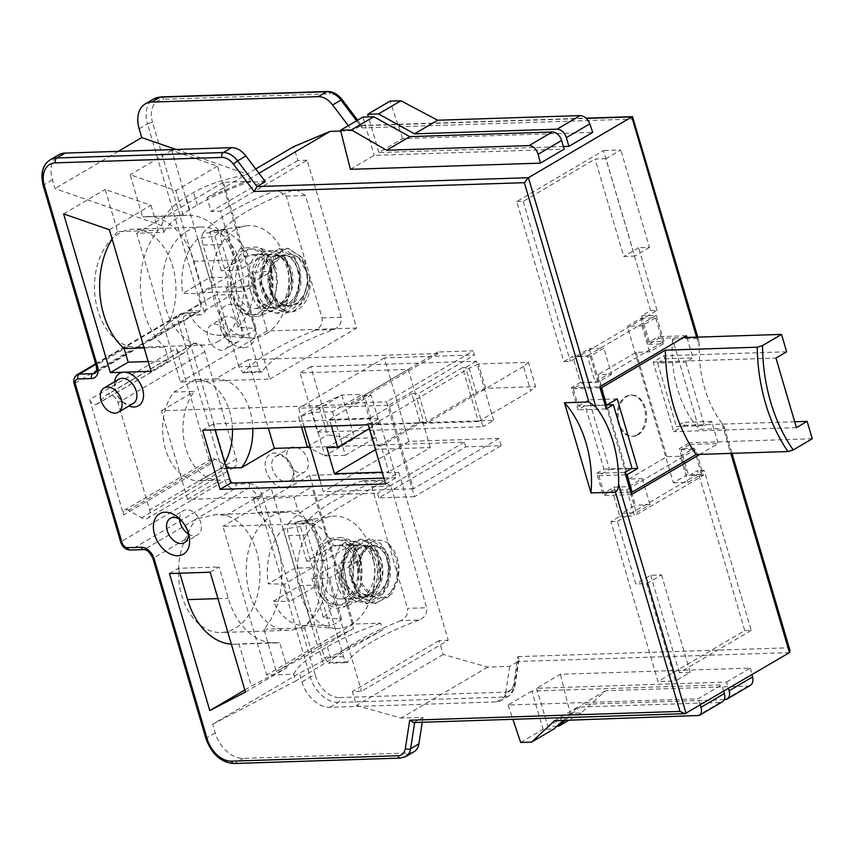 <?xml version="1.0" encoding="UTF-8"?>
<svg xmlns="http://www.w3.org/2000/svg" width="855" height="855" viewBox="0 0 855 855"><rect width="100%" height="100%" fill="white"/><g stroke="black" fill="none" stroke-linecap="round" stroke-linejoin="round"><path stroke-width="0.64" stroke-dasharray="4.28 3.21" d="M414.451 496.702L378.947 497.867L465.676 446.855L501.19 445.701L414.451 496.702L386.535 401.85L473.275 350.849L437.76 352.004L438.198 353.5L248.217 359.699L268.342 428.088M501.19 445.701L499.053 438.433L408.85 441.372L405.27 429.199L317.472 432.064L300.062 372.93L387.86 370.065L384.28 357.892L474.482 354.953L473.275 350.849M308.302 447.293L464.308 442.195L465.676 446.855M499.053 438.433L413.499 488.75L388.929 405.259L474.482 354.953M437.76 352.004L351.031 403.015L386.535 401.85M438.198 353.5L351.469 404.511L351.031 403.015M378.947 497.867L377.568 493.207L187.587 499.406L161.477 410.71L351.469 404.511M383.863 478.084L396.293 477.678L378.883 418.544L213.333 423.941L215.065 429.819M413.499 488.75L323.308 491.689L319.909 480.168M408.85 441.372L323.308 491.689M304.241 426.912L298.737 408.198L388.929 405.259M331.387 426.025L329.453 419.495L370.172 418.159L378.359 445.989L381.074 445.904L388.747 471.992L382.142 472.206M187.587 499.406L220.408 480.104A50.627 34.905 -91.9 0 1 219.553 480.147A50.627 34.905 -91.9 0 1 185.653 447.838A50.627 34.905 -91.9 0 1 194.309 391.398L173.95 392.06A50.627 34.905 88.1 0 0 165.304 448.501A50.627 34.905 88.1 0 0 199.194 480.809A50.627 34.905 88.1 0 0 200.059 480.767L221.146 468.369A50.627 34.905 88.1 0 0 224.79 462.865M161.477 410.71L194.309 391.398M220.408 480.104L200.059 480.767M385.594 483.962L396.293 477.678M368.195 424.828L378.883 418.544M114.656 381.747A18.746 12.707 -120.5 0 0 115.243 389.292A18.746 12.707 -120.5 0 0 122.607 401.807A18.746 12.707 -120.5 0 0 128.913 405.986M413.681 722.539L423.001 717.366L401.091 718.082L356.482 705.493L352.378 691.577L361.483 691.278L448.223 640.267L398.825 472.43L312.086 523.442L361.483 691.278M210.17 572.219L219.083 566.972L228.296 598.286A71.243 49.13 88.1 0 0 275.77 642.939A71.243 49.13 88.1 0 0 279.671 642.586L238.951 643.911L251.381 686.116L287.024 667.584L279.671 642.586M169.461 573.545L178.374 568.308L219.083 566.972M178.374 568.308L179.817 573.203M231.352 644.178A71.243 49.13 88.1 0 0 235.061 644.264A71.243 49.13 88.1 0 0 238.951 643.911M148.161 361.526L168.873 360.853L151.046 371.327M144.153 347.899L164.865 347.226L168.873 360.853M109.387 229.76L150.972 205.307L105.197 189.425L117.616 231.63L158.325 230.305A71.243 49.13 88.1 0 0 164.865 347.226M117.616 231.63A71.243 49.13 88.1 0 0 112.123 239.069M244.829 689.974L251.381 686.116M245.438 692.048L287.024 667.584M63.612 213.889L105.197 189.425M150.972 205.307L158.325 230.305M181.046 520.257A14.065 9.533 59.5 0 1 182.275 521.326A14.065 9.533 59.5 0 1 187.79 530.709A14.065 9.533 59.5 0 1 188.132 532.302M188.314 533.98A14.065 9.533 -120.5 0 0 197.655 534.909A14.065 9.533 -120.5 0 0 199.867 520.161A14.065 9.533 -120.5 0 0 186.689 509.74A14.065 9.533 -120.5 0 0 183.398 510.67A14.065 9.533 -120.5 0 0 179.668 519.284M133.188 403.475A14.065 9.533 59.5 0 1 121.239 400.503A14.065 9.533 59.5 0 1 115.724 391.12A14.065 9.533 59.5 0 1 118.931 379.235M202.635 430.225L213.333 423.941M265.328 181.677L243.429 182.393L207.006 197.623L211.1 211.538L220.472 211.238L269.87 379.075L180.426 381.993L136.661 233.287L163.807 232.4L161.809 225.613L54.998 188.57L52.433 179.839A28.119 19.067 -120.5 0 1 58.535 154.937M269.87 379.075L356.61 328.064L307.212 160.227L220.472 211.238M292.773 254.715L298.459 257.43L309.382 277.212C313.817 298.256 297.882 317.622 284.02 310.589A32.34 22.305 -91.9 0 1 271.623 293.799C265.787 274.092 278.067 249.82 292.763 254.694C303.985 258.317 308.751 268.898 307.052 286.425C301.377 304.957 291.715 310.397 278.046 302.745C266.557 289.76 264.815 275.78 272.831 260.807C283.678 250.643 292.292 254.213 298.673 271.505C306.005 297.807 277.704 320.454 264.655 296.963C256.051 283.903 259.289 261.737 269.614 256.586C282.278 252.984 289.546 261.032 291.405 280.729L291.117 273.771A26.719 18.425 -91.9 0 1 274.412 307.821A26.719 18.425 -91.9 0 1 273.504 307.811L273.311 307.821A26.719 18.425 88.1 0 1 255.111 280.921A26.719 18.425 88.1 0 1 272.67 254.405A26.719 18.425 88.1 0 1 290.476 271.153A26.719 18.425 88.1 0 1 291.074 273.482L291.127 273.76M176.077 149.465L248.549 174.602L250.536 181.388L223.401 182.275L267.166 330.981L356.61 328.064M267.166 330.981L180.426 381.993M307.212 160.227L297.839 160.526L293.735 146.611M340.718 131.039L352.068 130.665L348.306 125.685M297.839 160.526L211.1 211.538M250.536 181.388A112.497 28.664 -16.4 0 0 197.291 205.104L189.682 209.582A112.497 28.664 -16.4 0 0 163.807 232.4M161.809 225.613C163.7 215.043 171.759 205.51 185.984 197.013L193.593 192.535C208.096 184.135 226.415 178.161 248.549 174.602M128.549 346.254L135.795 347.322L141.503 345.687L144.559 343.272L151.976 339.574L169.012 322.453A59.059 40.73 88.1 0 0 170.733 260.583A59.059 40.73 88.1 0 0 133.294 229.226A59.059 40.73 88.1 0 0 94.531 283.347A59.059 40.73 88.1 0 0 128.549 346.254L97.096 364.743A3.751 0.951 -16.4 0 0 96.209 365.716M789.454 652.622L518.045 661.471L513.973 687.944A18.746 12.707 59.5 0 1 509.163 695.788A18.746 12.707 59.5 0 1 504.781 697.017L338.302 702.447A28.119 19.067 59.5 0 1 310.269 677.021L257.291 497.012A9.373 6.359 -120.5 0 0 247.939 488.536L196.255 518.932C192.899 522.929 189.265 529.726 185.364 539.313A59.059 40.73 88.1 0 0 183.654 601.172A59.059 40.73 88.1 0 0 221.092 632.529A59.059 40.73 88.1 0 0 259.845 578.418A59.059 40.73 88.1 0 0 225.838 515.512L215.898 514.518L196.255 518.932L144.57 549.327A3.751 2.586 -91.9 0 1 143.672 549.605M398.825 472.43L309.66 475.337L353.425 624.043L380.56 623.167L382.559 629.943L299.378 673.195L212.649 724.206L215.214 732.927A28.119 19.067 -120.5 0 0 243.248 758.353L409.727 752.924A18.746 12.707 -120.5 0 0 414.119 751.695M422.242 722.251L423.001 717.366M212.649 724.206L295.819 680.954L293.831 674.178L266.685 675.055L222.92 526.349L312.086 523.442M388.833 544.047A32.34 22.305 -91.9 0 1 398.633 564.065C401.529 585.055 386.065 604.88 372.267 595.839M359.111 568.917C357.807 547.082 376.136 533.103 388.843 543.994L396.891 559.918L396.88 580L388.565 596.726L374.725 603.384L357.679 594.492L349.342 571.942L354.077 548.835L368.548 538.896L370.931 538.896L380.838 543.588L388.159 554.81L388.159 585.664L380.528 597.677L369.766 603.438L367.586 603.641L348.53 591.991L342.609 561.778L347.536 548.322L356.214 540.317L361.398 539.195L375.794 547.189L381.522 560.356L382.367 576.163L370.61 599.611A32.34 22.305 88.1 0 0 380.625 580.524L377.611 551.774L369.98 542.401L360.404 539.131L345.976 549.145L341.241 572.145L349.481 594.738L366.581 603.737L383.083 593.659L389.827 570.531L383.574 547.916L368.548 538.896M370.621 599.665C356.471 606.163 346.767 599.355 341.508 579.252L341.177 571.952C343.09 586.68 349.417 595.144 360.19 597.378C374.736 595.55 381.533 584.67 380.593 564.749C375.484 546.441 367.148 541.461 355.573 549.786C347.515 560.848 347.183 573.513 354.59 587.791C369.681 613.601 399.274 581.347 386.289 556.007C377.162 541.803 368.281 541.803 359.666 556.007C354.665 573.908 358.865 587.171 372.267 595.796L362.381 584.2L359.132 568.938M354.611 546.292L359.25 544.87C374.084 546.815 381.212 558.7 380.625 580.524M398.633 564.065L397.832 579.989L391.943 593.733L375.719 603.331L370.439 602.743L359.837 595.753L352.527 582.939L353.318 552.373L360.308 542.69L369.542 538.874M341.444 578.931A26.719 18.425 -91.9 0 1 358.16 544.87A26.719 18.425 -91.9 0 1 359.143 544.87M341.198 571.942L349.845 549.701L354.601 546.334C343.881 549.562 338.922 570.916 346.521 585.151C356.61 600.231 367.116 601.14 378.028 587.887C393.931 563.905 367.351 529.01 354.643 553.516C348.541 567.154 350.187 579.914 359.581 591.788C372.695 601.279 382.719 597.153 389.656 579.423C392.456 559.672 387.411 548.237 374.533 545.127C365.021 546.398 359.891 554.329 359.132 568.917M341.508 579.252A26.719 18.425 88.1 0 0 342.096 581.528A26.719 18.425 88.1 0 0 359.902 598.276A26.719 18.425 88.1 0 0 377.461 571.76A26.719 18.425 88.1 0 0 359.25 544.881M322.421 582.17A26.719 18.425 88.1 0 0 340.226 598.917A26.719 18.425 88.1 0 0 357.764 571.61A26.719 18.425 88.1 0 0 338.484 545.511A26.719 18.425 88.1 0 0 322.421 582.17M318.562 584.446A32.811 22.625 88.1 0 0 340.418 605.009A32.811 22.625 88.1 0 0 361.964 571.471A32.811 22.625 88.1 0 0 338.281 539.42A32.811 22.625 88.1 0 0 318.562 584.446M315.164 584.553A32.811 22.625 88.1 0 0 337.03 605.116A32.811 22.625 88.1 0 0 358.576 571.589A32.811 22.625 88.1 0 0 334.893 539.526A32.811 22.625 88.1 0 0 315.164 584.553M320.604 520.15A56.248 38.785 88.1 0 0 298.203 583.986A56.248 38.785 88.1 0 0 334.562 628.446A56.248 38.785 88.1 0 0 351.32 624.503A56.248 38.785 88.1 0 0 373.379 558.742A56.248 38.785 88.1 0 0 330.906 516.409A56.248 38.785 88.1 0 0 320.604 520.15M284.491 584.104A54.442 37.545 88.1 0 0 289.61 601.492L273.344 601.257A52.315 36.07 88.1 0 0 302.093 625.582A52.315 36.07 88.1 0 0 311.498 624.62L329.731 626.052A54.442 37.545 88.1 0 0 341.615 619.063L323.382 617.631A52.315 36.07 88.1 0 0 338.569 562.9L357.582 561.521A54.442 37.545 88.1 0 0 352.463 544.122L333.45 545.511A52.315 36.07 88.1 0 0 298.684 521.379A52.315 36.07 88.1 0 0 295.285 522.149L312.332 519.562A54.442 37.545 88.1 0 0 300.447 526.552L283.4 529.138A52.315 36.07 88.1 0 0 268.224 583.869L284.491 584.104L312.535 567.613L294.89 568.18L268.224 583.869M333.45 545.511L306.774 561.201L324.419 560.624L312.332 519.562M352.463 544.122L324.419 560.624M357.582 561.521L329.538 578.012L311.893 578.589L338.569 562.9M273.344 601.257L300.009 585.579L317.654 585.002L289.61 601.492M300.009 585.579L311.498 624.62M329.731 626.052L317.654 585.002M323.382 617.631L311.893 578.589M341.615 619.063L329.538 578.012M306.774 561.201L295.285 522.149M283.4 529.138L294.89 568.18M312.535 567.613L300.447 526.552M509.73 666.366L505.658 692.828L513.973 687.944A3.751 2.116 8.7 0 0 514.817 686.854A3.751 2.116 8.7 0 0 513.492 684.876L517.831 656.64L518.942 660.06L518.045 661.471L509.73 666.366L487.82 667.071L443.211 654.481L439.117 640.566L448.223 640.267M439.117 640.566L352.378 691.577M505.658 692.828A18.746 12.707 59.5 0 1 500.848 700.683A18.746 12.707 59.5 0 1 496.466 701.912L329.987 707.342A28.119 19.067 59.5 0 1 301.954 681.916L299.378 673.195M293.831 674.178A112.497 28.664 163.6 0 1 319.695 651.35L327.315 646.872A112.497 28.664 163.6 0 1 380.56 623.167M382.559 629.943L331.013 659.44L295.819 680.954M353.425 624.043L266.685 675.055M309.66 475.337L222.92 526.349M303.14 626.074A59.059 40.73 -91.9 0 1 288.947 630.317A59.059 40.73 -91.9 0 1 247.309 583.142A59.059 40.73 -91.9 0 1 270.896 516.495A59.059 40.73 -91.9 0 1 285.089 512.263A59.059 40.73 -91.9 0 1 326.728 559.427A59.059 40.73 -91.9 0 1 303.14 626.074M430.332 447.539L422.659 421.451L419.944 421.536L411.757 393.706L418.544 393.482L427.244 423.054L372.962 424.828L364.262 395.256L371.049 395.031L379.235 422.862L368.377 423.214L376.061 449.303L430.332 447.539L388.747 471.992M381.074 445.904L422.659 421.451M528.433 362.328L523.484 366.453L530.645 390.799L535.593 386.684L528.433 362.328L478.511 363.963L485.683 388.309L535.593 386.684M372.962 424.828L416.919 398.964L424.091 423.321L478.373 421.547L462.502 367.629L465.622 367.532L483.032 426.666L405.27 429.199L387.86 370.065L408.22 369.403L416.919 398.964L469.203 368.227L478.511 363.963M523.484 366.453L427.244 423.054M478.373 421.547L530.645 390.799M424.091 423.321L476.363 392.573L469.203 368.227M485.683 388.309L476.363 392.573M408.22 369.403L364.262 395.256M462.502 367.629L418.544 393.482M378.359 445.989L419.944 421.536M370.172 418.159L411.757 393.706M329.453 419.495L371.049 395.031M369.328 428.686L379.235 422.862M326.792 447.678L368.377 423.214M375.495 449.634L376.061 449.303M384.28 357.892L298.737 408.198M332.542 411.779L345.335 455.266L375.046 437.792L362.242 394.315L332.542 411.779L312.182 412.441L298.662 417.293L301.526 427.008M375.046 437.792L354.686 438.455L324.986 455.929L312.182 412.441L341.893 394.978L354.686 438.455L327.497 434.939L318.819 405.441L341.893 394.978L362.242 394.315M307.351 446.791L327.497 434.939M318.819 405.441L298.662 417.293M345.335 455.266L324.986 455.929L310.589 448.469M721.951 423.268A96.562 66.583 -91.9 0 1 699.294 346.264L698.759 340.472L697.017 338.377L672.586 339.168L699.134 429.349L723.554 428.547L724.26 427.126L721.951 423.268L730.822 453.396M686.95 337.479L692.967 357.914L685.838 362.114L704.52 425.598L676.326 426.517L683.455 422.317L684.353 425.363L673.665 431.657L653.188 362.082L663.875 355.798L664.773 358.844L657.645 363.033L685.838 362.114M684.353 425.363L712.546 424.443L711.649 421.397L704.52 425.598M794.701 421.761L712.546 424.443L718.179 443.574L699.753 454.411M664.773 358.844L692.967 357.914M657.645 363.033L676.326 426.517M711.649 421.397L683.455 422.317M631.439 494.585L603.245 495.505L596.726 473.328L624.92 472.409M596.726 473.328L603.854 469.139L585.173 405.655L578.044 409.844L571.514 387.678L580.427 382.431L572.743 356.343L563.83 361.579L516.741 201.577L603.48 150.566L650.57 310.579L641.656 315.816L649.34 341.904L658.243 336.667L658.756 338.398L648.656 344.341L640.983 318.252L627.314 326.289L673.387 482.819L687.057 474.782L679.372 448.693L689.472 442.762L689.985 444.493L681.072 449.741L688.756 475.829L697.659 470.581L744.758 630.595L658.019 681.606L610.93 521.593L619.843 516.356L612.159 490.268L603.245 495.505M578.333 406.104L589.02 399.819L609.497 469.384L598.81 475.679L603.929 493.068L614.029 487.126L621.703 513.224L635.372 505.187L589.298 348.648L575.629 356.685L583.313 382.773L573.213 388.715L578.333 406.104L605.137 405.227M636.975 434.864A20.627 14.225 88.1 0 0 645.204 411.597A20.627 14.225 88.1 0 0 630.669 395.128A20.627 14.225 88.1 0 0 617.128 416.203A20.627 14.225 88.1 0 0 632.016 436.349A20.627 14.225 88.1 0 0 636.975 434.864M621.703 513.224L636.323 512.744L649.992 504.707L635.372 505.187M589.298 348.648L603.919 348.177L590.249 356.204L575.629 356.685M614.029 487.126L628.649 486.655L642.308 478.618L628.735 479.057L598.03 374.704L611.592 374.266L603.919 348.177M642.308 478.618L649.992 504.707M611.592 374.266L597.934 382.303L583.313 382.773M597.934 382.303L590.249 356.204M641.656 315.816L656.277 315.335L663.961 341.423L649.34 341.904M650.57 310.579L657.046 310.365L579.22 356.129L572.743 356.343M573.213 388.715L600.018 387.839M658.756 338.398L683.273 337.607M648.656 344.341L663.277 343.86L649.618 351.897L636.045 352.346L598.03 374.704M640.983 318.252L655.603 317.771L641.934 325.808L627.314 326.289M663.277 343.86L655.603 317.771M673.387 482.819L688.008 482.348L701.677 474.311L687.057 474.782M628.735 479.057L666.761 456.698L680.334 456.26L688.008 482.348M666.761 456.698L636.045 352.346M649.618 351.897L649.105 350.165L595.048 381.961L587.364 355.862L579.22 356.129L570.317 361.376L563.83 361.579M641.934 325.808L649.105 350.165L663.961 341.423M680.334 456.26L693.993 448.223L679.372 448.693M693.993 448.223L694.506 449.965L629.162 488.397L636.323 512.744M701.677 474.311L694.506 449.965L695.692 449.26L703.376 475.348L634.463 515.875L626.779 489.787L612.159 490.268M605.96 158.731L595.101 159.083L623.765 256.479L634.624 256.126L605.96 158.731L620.805 149.999L603.48 150.566M516.741 201.577L523.217 201.363L595.101 159.083M610.93 521.593L617.406 521.39L635.831 583.997L646.69 583.644L675.354 681.04L658.019 681.606M571.514 387.678L599.708 386.759M606.227 408.925L578.044 409.844M523.217 201.363L570.317 361.376M689.985 444.493L718.179 443.574M812.25 438.754L689.472 442.762M744.758 630.595L751.235 630.392L704.146 470.378L697.659 470.581M686.437 335.748L658.243 336.667M657.046 310.365L638.621 247.747L649.479 247.394L620.805 149.999M603.854 469.139L632.048 468.219M606.932 404.949L585.173 405.655M580.427 382.431L595.048 381.961M619.843 516.356L634.463 515.875M617.406 521.39L695.233 475.615L688.756 475.829M646.69 583.644L661.546 574.913L650.687 575.265L635.831 583.997M661.546 574.913L690.209 672.308L675.354 681.04M751.235 630.392L679.351 672.661L690.209 672.308M679.351 672.661L650.687 575.265M786.653 351.79L663.875 355.798M630.734 492.191L603.929 493.068M638.022 434.832A20.627 14.225 88.1 0 0 646.262 411.565A20.627 14.225 88.1 0 0 631.717 395.085A20.627 14.225 88.1 0 0 618.176 416.161A20.627 14.225 88.1 0 0 633.063 436.317A20.627 14.225 88.1 0 0 638.022 434.832M628.649 486.655L629.162 488.397L626.779 489.787M625.614 474.803L598.81 475.679M609.497 469.384L631.268 468.679M617.214 398.9L589.02 399.819M653.188 362.082L775.966 358.074M796.433 427.65L673.665 431.657M790.031 650.602L788.096 647.834L723.554 428.547M632.978 116.996L632.476 119.091L362.221 127.908L361.954 125.867L361.184 125.503L352.068 130.665M284.758 487.767L271.185 488.216L317.91 646.989L353.564 628.457L311.893 486.89L284.758 487.767A18.746 12.707 59.5 0 1 265.146 463.859A18.746 12.707 59.5 0 1 286.062 458.184A18.746 12.707 59.5 0 1 293.415 470.699A18.746 12.707 59.5 0 1 284.758 487.767M252.77 285.998L217.501 166.169L171.727 150.298L212.061 287.333L252.77 285.998L243.857 291.245L234.644 259.931A71.243 49.13 88.1 0 0 187.17 215.278A71.243 49.13 88.1 0 0 183.28 215.631L142.571 216.956L130.142 174.751L175.916 190.633L183.28 215.631M243.547 347.761A23.438 15.882 59.5 0 1 229.119 341.263A23.438 15.882 59.5 0 1 219.927 325.627A23.438 15.882 59.5 0 1 231.245 304.273A23.438 15.882 59.5 0 1 254.202 325.787A23.438 15.882 59.5 0 1 243.547 347.761M493.72 420.371L476.321 361.238L310.76 366.635L328.16 425.779L493.72 420.371L483.032 426.666M212.061 287.333L203.148 292.57L243.857 291.245M203.148 292.57L193.935 261.267A71.243 49.13 88.1 0 0 146.462 216.604A71.243 49.13 88.1 0 0 142.571 216.956M353.564 628.457L311.979 652.91L276.325 671.442L263.906 629.237A71.243 49.13 88.1 0 0 257.376 512.316L253.358 498.7L294.077 497.364L311.893 486.89M253.358 498.7L271.185 488.216M257.376 512.316L298.085 510.991L294.077 497.364M263.906 629.237L304.615 627.912A71.243 49.13 88.1 0 0 298.085 510.991M672.586 339.168A96.562 66.583 88.1 0 0 699.134 429.349M171.727 150.298L130.142 174.751M217.501 166.169L175.916 190.633M317.91 646.989L276.325 671.442M311.979 652.91L304.615 627.912M235.05 342.556A14.065 9.533 -120.5 0 0 238.342 341.637A14.065 9.533 -120.5 0 0 239.421 324.686A14.065 9.533 -120.5 0 0 224.085 317.397A14.065 9.533 -120.5 0 0 220.868 329.282A14.065 9.533 -120.5 0 0 226.393 338.666A14.065 9.533 -120.5 0 0 235.05 342.556M221.979 350.24A14.065 9.533 59.5 0 1 208.791 339.82A14.065 9.533 59.5 0 1 211.014 325.082A14.065 9.533 59.5 0 1 226.351 332.371A14.065 9.533 59.5 0 1 225.271 349.321A14.065 9.533 59.5 0 1 221.979 350.24M286.446 481.675A14.065 9.533 -120.5 0 0 289.738 480.756A14.065 9.533 -120.5 0 0 292.944 468.871A14.065 9.533 -120.5 0 0 287.419 459.488A14.065 9.533 -120.5 0 0 275.481 456.506A14.065 9.533 -120.5 0 0 273.269 471.255A14.065 9.533 -120.5 0 0 286.446 481.675M301.302 472.943A14.065 9.533 -120.5 0 0 304.583 472.013A14.065 9.533 -120.5 0 0 305.673 455.063A14.065 9.533 -120.5 0 0 290.326 447.774A14.065 9.533 -120.5 0 0 288.114 462.523A14.065 9.533 -120.5 0 0 301.302 472.943M232.442 429.253A50.627 34.905 88.1 0 0 195.891 379.62A50.627 34.905 88.1 0 0 195.036 379.663L173.95 392.06M248.217 359.699L215.396 379L195.036 379.663M215.396 379A50.627 34.905 -91.9 0 1 216.251 378.957A50.627 34.905 -91.9 0 1 252.802 428.59M226.351 468.198L221.146 468.369M219.19 340.835A59.059 40.73 -91.9 0 1 204.997 345.078A59.059 40.73 -91.9 0 1 162.364 287.376A59.059 40.73 -91.9 0 1 201.139 227.013A59.059 40.73 -91.9 0 1 242.777 274.188A59.059 40.73 -91.9 0 1 219.19 340.835M118.279 151.356L54.998 188.57M223.401 182.275L136.661 233.287M704.146 470.378L695.233 475.615L703.376 475.348M443.211 654.481L356.482 705.493M681.072 449.741L695.692 449.26M656.277 315.335L587.364 355.862M464.308 442.195L377.568 493.207M255.731 168.969L207.006 197.623M638.621 247.747L623.765 256.479M649.479 247.394L634.624 256.126M487.82 667.071L401.091 718.082M258.969 173.255L243.429 182.393M476.321 361.238L465.622 367.532M328.16 425.779L317.472 432.064M310.76 366.635L300.062 372.93M726.579 682.055L750.337 668.086L560.356 674.274L536.587 688.254L726.579 682.055L728.471 688.489M531.842 691.054L508.073 705.022L698.065 698.834L721.823 684.855L531.842 691.054L543.096 729.315L553.955 728.962M700.181 705.119L698.065 698.834M508.073 705.022L512.893 719.301M554.532 720.722L577.67 707.117L720.156 702.468A9.373 6.359 -120.5 0 0 722.347 701.848M563.199 720.444L577.67 707.117M520.706 742.482L543.096 729.315M723.715 691.278L721.823 684.855M750.263 685.432L748.05 686.063L605.564 690.712L581.101 712.995L570.242 713.348L560.356 674.274M750.337 668.086L752.005 674.648M581.101 712.995L568.746 720.263M556.926 726.226L547.852 726.515L536.587 688.254M570.242 713.348L547.852 726.515M605.564 690.712L582.426 704.317L564.984 720.38M724.238 699.689L582.426 704.317M89.711 399.616L123.654 514.924A5.622 3.815 -120.5 0 1 124.873 509.943A5.622 3.815 -120.5 0 1 128.432 510.211L141.652 517.884A9.373 6.359 59.5 0 0 147.573 518.322A9.373 6.359 59.5 0 0 149.614 510.018L118.033 402.748A9.373 6.359 59.5 0 0 106.501 394.882A9.373 6.359 59.5 0 0 105.646 395.544L97.149 403.934A5.622 3.815 -120.5 0 1 96.636 404.33A5.622 3.815 -120.5 0 1 89.711 399.616L176.451 348.605L210.383 463.912A5.622 3.815 59.5 0 1 211.602 458.932A5.622 3.815 59.5 0 1 215.161 459.199L228.381 466.873A9.373 6.359 -120.5 0 0 234.313 467.311A9.373 6.359 -120.5 0 0 236.343 459.017L204.773 351.736A9.373 6.359 -120.5 0 0 193.23 343.87A9.373 6.359 -120.5 0 0 192.375 344.533L183.889 352.923A5.622 3.815 59.5 0 1 183.376 353.318A5.622 3.815 59.5 0 1 176.451 348.605M563.392 146.547L378.925 152.564L402.694 138.585L592.675 132.386M350.411 169.333L374.18 155.354L564.161 149.155M362.915 117.092L374.18 155.354M402.694 138.585L390.062 101.125M378.925 152.564L368.441 116.911M309.403 277.223C312.257 305.556 280.846 318.081 271.943 291.341C265.649 276.037 272.446 256.051 283.368 254.918C296.322 256.094 302.093 266.642 300.671 286.585C295.028 305.139 285.378 310.6 271.698 302.98C260.198 290.027 258.434 276.047 266.429 261.053C277.255 250.846 285.88 254.395 292.292 271.666C294.804 288.766 290.037 300.329 277.971 306.368L273.504 307.811M273.311 307.832C258.488 305.855 251.359 293.97 251.958 272.157L257.398 300.821L266.247 310.173L277.031 313.4L293.511 303.333L300.276 280.216L294.024 257.59L278.987 248.591L264.537 258.499L259.76 281.573L268.085 304.188L285.164 313.058L301.612 303.065L308.441 280.013L302.21 257.291L287.13 248.271L274.156 256.062L267.925 274.829L271.591 296.247L284.01 310.579M271.623 293.799L270.917 264.366L277.383 253.475L286.543 248.42L288.124 248.281L304.444 259.3L308.687 287.964L303.568 301.505L294.708 310.557L286.158 312.983L273.13 308.281L260.925 283.08L267.23 255.966L279.991 248.602L285.773 249.596L294.473 256.842L300.073 269.293L297.187 298.684L289.086 309.018L278.025 313.325L267.358 310.173L258.563 301.003L252.962 272.072L261.961 253.069A32.34 22.305 88.1 0 0 251.958 272.157M291.373 280.739L287.9 295.83L277.971 306.357M261.961 253.048C276.122 246.518 285.827 253.326 291.074 273.482M270.8 271.794A26.719 18.425 88.1 0 0 252.995 255.047A26.719 18.425 88.1 0 0 235.456 282.353A26.719 18.425 88.1 0 0 254.737 308.463A26.719 18.425 88.1 0 0 270.8 271.794M274.658 269.528A32.811 22.625 88.1 0 0 252.802 248.965A32.811 22.625 88.1 0 0 231.256 282.492A32.811 22.625 88.1 0 0 254.94 314.544A32.811 22.625 88.1 0 0 274.658 269.528M271.27 269.635A32.811 22.625 88.1 0 0 249.404 249.072A32.811 22.625 88.1 0 0 227.858 282.599A32.811 22.625 88.1 0 0 251.541 314.661A32.811 22.625 88.1 0 0 271.27 269.635M265.83 334.049A56.248 38.785 88.1 0 0 288.231 270.201A56.248 38.785 88.1 0 0 245.417 225.944A56.248 38.785 88.1 0 0 235.114 229.685A56.248 38.785 88.1 0 0 212.329 290.86A56.248 38.785 88.1 0 0 249.072 337.992A56.248 38.785 88.1 0 0 265.83 334.049M272.093 271.056A54.442 37.545 88.1 0 0 266.974 253.668L247.961 255.047A52.315 36.07 88.1 0 0 213.205 230.925A52.315 36.07 88.1 0 0 209.796 231.694L226.842 229.108A54.442 37.545 88.1 0 0 214.968 236.098L197.911 238.684A52.315 36.07 88.1 0 0 182.735 293.415L199.001 293.639A54.442 37.545 88.1 0 0 204.121 311.038L187.854 310.803A52.315 36.07 88.1 0 0 216.604 335.128A52.315 36.07 88.1 0 0 226.019 334.166L244.252 335.598A54.442 37.545 88.1 0 0 256.126 328.609L237.893 327.176A52.315 36.07 88.1 0 0 253.08 272.446L272.093 271.056L244.049 287.558L226.404 288.135L253.08 272.446M187.854 310.803L214.52 295.114L232.165 294.548L244.252 335.598M204.121 311.038L232.165 294.548M199.001 293.639L227.045 277.148L209.4 277.725L182.735 293.415M247.961 255.047L221.285 270.736L238.93 270.159L266.974 253.668M221.285 270.736L209.796 231.694M226.842 229.108L238.93 270.159M197.911 238.684L209.4 277.725M214.968 236.098L227.045 277.148M214.52 295.114L226.019 334.166M237.893 327.176L226.404 288.135M244.049 287.558L256.126 328.609M345.869 605.992L360.404 586.583L361.483 559.149L353.895 545.34L342.278 537.421L326.054 538.65L318.669 546.398L314.822 558.048L314.458 571.642L317.034 585.29L321.886 596.95L328.555 605.062L336.838 608.407L345.869 605.992M373.528 560.805C378.615 576.388 369.413 596.715 358.555 600.851C332.296 614.008 322.014 530.015 357.518 542.69C365.096 545.49 370.429 551.528 373.528 560.805M390.842 485.971L371.722 486.602L363.225 480.799L359.859 481.504L381.725 480.189L390.842 485.971L426.677 607.723C427.276 613.58 424.732 617.695 419.036 620.057L400.813 620.645C406.093 618.186 408.337 614.082 407.557 608.343L426.677 607.723M371.722 486.602L407.557 608.343M400.813 620.645A137.206 34.959 -16.4 0 0 329.517 662.572L347.739 661.984L346.884 662.604L328.373 663.213L329.517 662.572M419.036 620.057A114.709 29.23 163.6 0 0 347.739 661.984C346.564 663.662 345.153 661.888 343.507 656.64L307.672 534.888C306.058 529.063 305.769 525.045 306.795 522.832L288.573 523.431C287.066 525.772 287.066 529.801 288.552 535.508L324.387 657.26L328.373 663.213M288.573 523.431A137.206 34.959 163.6 0 1 359.859 481.504M378.081 480.905A114.709 29.23 -16.4 0 0 306.795 522.832M240.565 248.196L229.343 267.497L231.545 294.825L242.286 313.956L258.039 316.713L260.38 315.538L268.759 307.757L274.957 296.033L277.619 282.364L276.005 268.684L270.212 257.056L261.267 249.019L256.799 246.967L240.565 248.196M250.964 292.143C243.493 271.121 253.347 244.979 272.029 252.236C295.68 257.986 293.009 303.792 273.066 310.386C262.891 313.325 255.517 307.244 250.964 292.143M258.018 366.175L222.182 244.434C220.579 238.62 220.28 234.601 221.306 232.378L203.084 232.977A137.206 34.959 163.6 0 1 274.37 191.05L296.247 189.735L305.353 195.517L341.188 317.269C341.797 323.126 339.243 327.23 333.546 329.592A114.709 29.23 163.6 0 0 262.261 371.519C261.074 373.197 259.664 371.423 258.018 366.175L238.898 366.806L242.895 372.748L244.038 372.117L262.261 371.519L261.395 372.149L242.895 372.748M238.898 366.806L203.063 245.054L222.182 244.434M203.084 232.977C201.577 235.307 201.577 239.336 203.063 245.054M333.546 329.592L315.324 330.19C320.604 327.732 322.848 323.628 322.068 317.889L286.243 196.137L277.736 190.334L274.37 191.05M315.324 330.19A137.206 34.959 -16.4 0 0 244.038 372.117M292.592 190.451A114.709 29.23 -16.4 0 0 221.306 232.378M414.643 722.507L686.084 713.412M50.21 159.821A28.119 19.067 -120.5 0 0 44.118 184.733A3.751 0.951 -16.4 0 0 43.231 185.706M52.433 179.839L44.118 184.733L97.096 364.743A9.373 6.359 59.5 0 1 95.065 373.047L141.524 345.719M77.11 374.725A9.373 6.359 -120.5 0 0 75.069 383.029A3.751 0.951 -16.4 0 0 74.193 383.991M95.653 363.813L180.48 313.924A9.373 6.359 59.5 0 1 182.671 313.315A3.751 2.586 -91.9 0 1 183.569 313.048L180.48 313.924A9.373 6.359 59.5 0 0 178.439 322.228A3.751 0.951 163.6 0 1 183.536 320.743L230.113 479.014A3.751 0.951 163.6 0 0 225.025 480.499L121.656 541.301A9.373 6.359 -120.5 0 0 130.997 549.776L234.366 488.975A3.751 2.586 88.1 0 0 235.724 484.101L249.297 483.663A3.751 2.586 88.1 0 1 247.939 488.536L234.366 488.975A9.373 6.359 59.5 0 1 225.025 480.499L178.439 322.228L75.069 383.029L121.656 541.301A3.751 0.951 -16.4 0 0 120.769 542.273M153.034 558.775A3.751 0.951 -16.4 0 1 153.921 557.802A9.373 6.359 59.5 0 0 144.57 549.327L130.997 549.776A3.751 2.586 -91.9 0 1 130.099 550.043M185.364 539.313L153.921 557.802L206.899 737.822A3.751 0.951 -16.4 0 0 206.012 738.795M215.214 732.927L206.899 737.822A28.119 19.067 -120.5 0 0 234.933 763.248A3.751 2.586 -91.9 0 1 234.035 763.515M243.248 758.353L234.933 763.248L401.412 757.819A3.751 2.586 -91.9 0 1 400.514 758.086M409.727 752.924L401.412 757.819A18.746 12.707 -120.5 0 0 405.794 756.579M217.94 598.618L228.296 598.286M189.682 209.582L185.984 197.013M96.188 371.711L196.244 312.866A3.751 2.586 -91.9 0 1 197.142 312.599A3.751 2.586 -91.9 0 1 199.643 314.95L186.069 315.399A5.622 3.815 -120.5 0 0 183.536 320.743M319.695 651.35L323.404 663.918M696.611 337.169L699.294 346.264M517.831 656.64L788.096 647.834M496.466 701.912L504.781 697.017A3.751 2.586 88.1 0 0 506.139 692.144A14.995 10.164 -120.5 0 0 513.492 684.876M329.987 707.342L338.302 702.447A3.751 2.586 88.1 0 0 339.649 697.573L506.139 692.144M301.954 681.916L310.269 677.021A3.751 0.951 163.6 0 1 315.356 675.536A24.378 16.523 -120.5 0 0 339.649 697.573M225.838 515.512L257.291 497.012A3.751 0.951 163.6 0 1 262.378 495.526L315.356 675.536M249.297 483.663A13.124 8.892 59.5 0 1 262.378 495.526M230.113 479.014A5.622 3.815 -120.5 0 0 235.724 484.101M95.824 364.39L182.671 313.315L196.244 312.866A9.373 6.359 -120.5 0 0 198.435 312.257L183.569 313.048A3.751 2.586 -91.9 0 1 186.069 315.399M151.976 339.574L198.435 312.257A9.373 6.359 -120.5 0 0 200.465 303.952A3.751 0.951 163.6 0 1 205.553 302.467A13.124 8.892 59.5 0 1 199.643 314.95M169.012 322.453L200.465 303.952L147.488 123.943A3.751 0.951 163.6 0 1 152.575 122.457L205.553 302.467M161.061 96.914A3.751 2.586 -91.9 0 1 163.561 99.266A24.378 16.523 -120.5 0 0 152.575 122.457M139.173 128.827L147.488 123.943A28.119 19.067 59.5 0 1 153.579 99.03M327.54 91.485A3.751 2.586 -91.9 0 1 330.041 93.836L163.561 99.266M342.107 99.618L341.487 100.484A14.995 10.164 -120.5 0 0 330.041 93.836M362.221 127.908L341.487 100.484M356.621 120.79L360.382 125.771L586.327 118.407M697.017 338.377L632.476 119.091M193.935 261.267L234.644 259.931M327.315 646.872L331.013 659.44M197.291 205.104L193.593 192.535M697.017 716.073L720.156 702.468M748.05 686.063L724.912 699.668M210.383 463.912L123.654 514.924M215.161 459.199L128.432 510.211M228.381 466.873L141.652 517.884M236.343 459.017L149.614 510.018M204.773 351.736L118.033 402.748M192.375 344.533L105.646 395.544M183.889 352.923L97.149 403.934M288.552 535.508L307.672 534.888M343.507 656.64L324.387 657.26M322.068 317.889L341.188 317.269M305.353 195.517L286.243 196.137M219.553 480.147L199.194 480.809M235.061 644.264L275.77 642.939M182.275 521.326L179.539 518.718M187.79 530.709L188.741 534.364M184.584 542.594L197.655 534.909M170.327 518.354L183.398 510.67M121.239 400.503L122.607 401.807M115.724 391.12L115.243 389.292M366.581 603.683L367.586 603.651M374.725 603.416L375.73 603.384M360.404 539.163L361.398 539.131M349.845 549.701L343.411 562.633L346.275 584.489L354.237 594.033L361.291 596.662L371.348 593.327L378.284 583.794L378.145 556.52L371.498 548.044L366.378 546.206L358.79 548.664L354.344 554.254L353.115 580.983L361.793 593.413L370.429 596.384L378.947 593.509L387.016 582.063L388.972 567.528L385.338 554.264L379.545 547.788L373.656 545.853L367.19 548.258L361.291 556.477L359.303 571.803M340.226 598.917L359.902 598.276M338.484 545.511L358.16 544.87M337.03 605.116L340.418 605.009M334.893 539.526L338.281 539.42M302.093 625.582L334.562 628.446M298.684 521.379L330.906 516.409M631.717 395.085L630.669 395.128M633.063 436.317L632.016 436.349M724.26 427.126L731.976 453.364M518.942 660.06L514.817 686.854L509.163 695.788L500.848 700.683M357.647 120.192L361.954 125.867M361.184 125.503L586.07 118.172M697.776 337.127L698.759 340.472M146.462 216.604L187.17 215.278M226.393 338.666L229.119 341.263M220.868 329.282L219.927 325.627M224.085 317.397L211.014 325.082M238.342 341.637L225.271 349.321M287.419 459.488L286.062 458.184M292.944 468.871L293.415 470.699M289.738 480.756L304.583 472.013M275.481 456.506L290.326 447.774M216.251 378.957L195.891 379.62M201.139 227.013L133.294 229.226M204.997 345.078L135.795 347.333M285.089 512.263L215.898 514.518M288.947 630.317L221.092 632.529M211.602 458.932L124.873 509.943M234.313 467.311L147.573 518.322M193.23 343.87L106.501 394.882M183.376 353.318L96.636 404.33M277.031 313.358L278.025 313.325M285.164 313.09L286.168 313.058M278.987 248.581L279.991 248.549M287.13 248.313L288.124 248.281M291.17 283.7C292.282 268.053 285.431 259.439 281.915 257.761C275.887 253.069 269.785 255.934 263.618 266.365C258.05 280.173 264.238 298.555 272.307 303.13L279.606 306.015L289.898 302.809L295.103 296.717C299.635 288.456 300.65 279.51 298.171 269.881C293.276 259.012 288.669 254.245 284.341 255.602L277.608 257.879L271.334 267.391C268.096 278.377 269.528 288.584 275.609 298.01C278.399 302.456 282.973 305.053 289.332 305.823L297.658 302.798L304.455 294.227C309.831 278.057 307.832 265.798 298.459 257.43M254.737 308.463L274.412 307.821M252.995 255.047L272.67 254.405M251.541 314.661L254.94 314.544M249.404 249.072L252.802 248.965M216.604 335.128L249.072 337.992M213.205 230.925L245.417 225.944M357.518 542.679L342.289 537.421M358.555 600.851L343.528 607.178M363.225 480.799L381.725 480.189M272.029 252.225L256.799 246.956M273.066 310.397L258.039 316.713M277.736 190.334L296.247 189.735"/><path stroke-width="1.28" d="M268.342 428.088L274.327 448.394L308.302 447.293M215.065 429.819L230.732 483.075L383.863 478.084M319.909 480.168L304.241 426.912M382.142 472.206L334.465 473.766L326.792 447.678L337.65 447.325L331.387 426.025M368.195 424.828L385.594 483.962L220.045 489.359L202.635 430.225L368.195 424.828M615.44 492.138L591.008 492.929L564.471 402.758L588.892 401.957L595.924 407.066A96.562 66.583 -91.9 0 1 618.582 484.058C618.699 487.831 617.652 490.524 615.44 492.138L679.971 711.413L409.716 720.231L413.681 722.539L685.015 713.69L679.971 711.413M128.913 405.986A18.746 12.707 -120.5 0 0 143.309 392.36A18.746 12.707 -120.5 0 0 123.911 372.214L110.338 372.662L63.612 213.889L109.387 229.76L151.046 371.327L123.911 372.214A18.746 12.707 -120.5 0 0 114.656 381.747M210.17 572.219L245.438 692.048L209.796 710.58L169.461 573.545L210.17 572.219M165.111 512.231A23.438 15.882 -120.5 0 0 154.456 534.204A23.438 15.882 -120.5 0 0 177.413 555.718A23.438 15.882 -120.5 0 0 188.741 534.364A23.438 15.882 -120.5 0 0 179.539 518.718A23.438 15.882 -120.5 0 0 165.111 512.231M586.327 118.407L631.792 116.921L528.422 177.712L524.361 182.681L588.892 401.957M730.822 453.396L789.454 652.622L685.015 713.69M595.924 407.066L528.422 177.712L257.013 186.572L254.095 191.499L524.361 182.681M179.817 573.203L187.587 599.611A71.243 49.13 88.1 0 0 231.352 644.178M112.123 239.069A71.243 49.13 88.1 0 0 124.146 348.551L128.165 362.178L148.161 361.526M128.165 362.178L110.338 372.662M124.146 348.551L144.153 347.899M591.008 492.929A96.562 66.583 88.1 0 0 564.471 402.758M209.796 710.58L244.829 689.974M188.132 532.302A14.065 9.533 59.5 0 1 184.584 542.594A14.065 9.533 59.5 0 1 169.237 535.305A14.065 9.533 59.5 0 1 170.327 518.354A14.065 9.533 59.5 0 1 173.618 517.425A14.065 9.533 59.5 0 1 181.046 520.257M179.668 519.284A14.065 9.533 -120.5 0 0 188.314 533.98M104.075 387.967L118.931 379.235A14.065 9.533 59.5 0 1 122.222 378.316A14.065 9.533 59.5 0 1 135.4 388.736A14.065 9.533 59.5 0 1 133.188 403.475L118.332 412.206A14.065 9.533 59.5 0 1 102.985 404.917A14.065 9.533 59.5 0 1 104.075 387.967A14.065 9.533 59.5 0 1 107.367 387.048A14.065 9.533 59.5 0 1 120.544 397.468A14.065 9.533 59.5 0 1 118.332 412.206M220.045 489.359L230.732 483.075M233.372 164.075L237.583 160.858L257.013 186.572L265.328 181.677L245.898 155.973A18.746 12.707 -120.5 0 0 231.587 147.659L65.108 153.088A28.119 19.067 -120.5 0 0 58.535 154.937L50.21 159.821A28.119 19.067 -120.5 0 1 56.793 157.983A3.751 2.586 88.1 0 0 55.436 162.856L221.915 157.427A14.995 10.164 59.5 0 1 233.372 164.075L254.095 191.499M255.731 168.969L293.735 146.611L330.158 131.381L340.718 131.039M176.077 149.465L141.738 137.559L139.173 128.827A28.119 19.067 59.5 0 1 145.264 103.925A28.119 19.067 59.5 0 1 151.848 102.076L318.327 96.647A18.746 12.707 59.5 0 1 332.638 104.962L348.306 125.685M409.716 720.231L405.366 748.467A14.995 10.164 59.5 0 1 398.013 755.735L231.534 761.164A3.751 2.586 -91.9 0 0 234.035 763.515L400.514 758.086L405.794 756.579L414.119 751.695A18.746 12.707 -120.5 0 0 418.918 743.839L422.242 722.251M337.65 447.325L369.328 428.686M334.465 473.766L375.495 449.634M301.526 427.008L307.351 446.791L310.589 448.469M794.701 421.761L807.131 421.365L796.433 427.65L775.966 358.074L786.653 351.79L781.534 334.401L686.95 337.479L686.437 335.748L599.708 386.759L606.227 408.925L613.356 404.736L606.932 404.949M699.753 454.411L631.439 494.585L624.92 472.409L632.048 468.219L613.356 404.736M600.018 387.839L601.407 387.796L665.361 350.176L757.241 347.183A148.118 102.14 88.1 0 0 787.947 451.536L793.237 449.933A144.367 99.554 -91.9 0 1 762.521 345.58L757.241 347.183M781.534 334.401L762.521 345.58M683.273 337.607L686.95 337.479M605.137 405.227L606.526 405.185L601.407 387.796M793.237 449.933L812.25 438.754L807.131 421.365M787.947 451.536L696.077 454.529A148.118 102.14 -91.9 0 1 665.361 350.176M696.077 454.529L632.112 492.149L630.734 492.191M631.268 468.679L637.691 468.465L626.993 474.76L625.614 474.803M606.526 405.185L617.214 398.9L637.691 468.465M632.112 492.149L626.993 474.76M789.454 652.622L790.031 650.602L731.976 453.364M696.611 337.169L631.792 116.921L632.518 116.654L697.776 337.127M224.79 462.865A50.627 34.905 88.1 0 0 232.442 429.253M252.802 428.59A50.627 34.905 -91.9 0 1 241.495 467.706L226.351 468.198M141.738 137.559L118.279 151.356M274.327 448.394L241.495 467.706M330.158 131.381L258.969 173.255M512.893 719.301L520.706 742.482L531.564 742.129L554.532 720.722L699.187 715.475C701.485 713.872 702.062 711.168 700.929 707.342L700.181 705.119M531.564 742.129L553.955 728.962L563.199 720.444M699.144 715.507L722.347 701.848A9.373 6.359 -120.5 0 0 724.388 693.555L723.715 691.278M752.005 674.648L752.592 676.957C753.437 680.943 752.667 683.776 750.263 685.432M568.746 720.263L558.71 726.162L556.926 726.226M564.984 720.38L558.71 726.162M728.471 688.489L729.133 690.755A9.373 6.359 59.5 0 1 727.103 699.059A9.373 6.359 59.5 0 1 724.912 699.668L724.238 699.689M368.441 116.911L367.671 114.292L390.062 101.125L400.92 100.772L437.664 120.234L580.15 115.585C584.435 115.959 587.652 118.727 589.811 123.879L592.675 132.386L568.917 146.365L563.392 146.547M540.403 163.134L538.148 154.253L561.607 140.466L564.161 149.155L540.403 163.134L350.411 169.333L340.525 130.259L362.915 117.092L373.774 116.74L351.373 129.907L340.525 130.259M538.148 154.253C536.374 148.888 533.37 146.002 529.117 145.596L386.631 150.245L351.373 129.907M386.631 150.245L409.769 136.64L373.774 116.74M561.607 140.466A9.373 6.359 -120.5 0 0 552.255 131.991L409.769 136.64M437.664 120.234L414.525 133.84L557.011 129.191A9.373 6.359 59.5 0 1 566.352 137.666L568.917 146.365M400.92 100.772L378.519 113.939L414.525 133.84M367.671 114.292L378.519 113.939M231.534 761.164A24.378 16.523 59.5 0 1 207.231 739.126L154.253 559.117A13.124 8.892 -120.5 0 0 141.171 547.253L127.598 547.692A5.622 3.815 59.5 0 1 121.998 542.604L75.411 384.333A5.622 3.815 59.5 0 1 77.944 378.979L91.517 378.541A13.124 8.892 -120.5 0 0 97.438 366.058L44.449 186.037A24.378 16.523 59.5 0 1 55.436 162.856M245.898 155.973L237.583 160.858A18.746 12.707 -120.5 0 0 223.273 152.553A3.751 2.586 88.1 0 0 221.915 157.427M231.587 147.659L223.273 152.553L56.793 157.983L65.108 153.088M50.21 159.821C42.611 164.748 40.292 173.383 43.231 185.706A3.751 0.951 -16.4 0 0 44.449 186.037M43.231 185.706L96.209 365.716A3.751 0.951 -16.4 0 0 97.438 366.058M96.209 365.716C96.946 370.386 96.572 372.823 95.065 373.047A9.373 6.359 59.5 0 1 92.874 373.667A3.751 2.586 88.1 0 0 91.517 378.541M96.188 371.711L92.874 373.667L79.301 374.105A3.751 2.586 88.1 0 0 77.944 378.979M95.824 364.39L79.301 374.105A9.373 6.359 -120.5 0 0 77.11 374.725C74.129 376.916 73.156 380.015 74.193 383.991A3.751 0.951 -16.4 0 0 75.411 384.333M74.193 383.991L120.769 542.273A3.751 0.951 -16.4 0 0 121.998 542.604M120.769 542.273C122.564 547.179 125.664 549.765 130.099 550.043A3.751 2.586 -91.9 0 1 127.598 547.692M130.099 550.043L143.672 549.605A3.751 2.586 -91.9 0 1 141.171 547.253M143.672 549.605C147.007 549.476 150.127 552.533 153.034 558.775A3.751 0.951 -16.4 0 0 154.253 559.117M153.034 558.775L206.012 738.795A3.751 0.951 -16.4 0 0 207.231 739.126M400.514 758.086A3.751 2.586 -91.9 0 1 398.013 755.735M405.794 756.579A18.746 12.707 -120.5 0 0 410.603 748.734A3.751 2.116 -171.3 0 1 405.366 748.467M418.918 743.839L410.603 748.734L414.643 722.507M686.084 713.412L618.582 484.058M187.587 599.611L217.94 598.618M151.848 102.076L160.163 97.181A3.751 2.586 -91.9 0 1 161.061 96.914L153.579 99.03A28.119 19.067 59.5 0 1 160.163 97.181L326.642 91.752A3.751 2.586 -91.9 0 1 327.54 91.485L161.061 96.914M318.327 96.647L326.642 91.752A18.746 12.707 59.5 0 1 340.953 100.067L342.107 99.618C337.682 94.136 332.83 91.432 327.54 91.485M332.638 104.962L340.953 100.067L356.621 120.79M700.929 707.342L724.388 693.555M752.592 676.957L729.133 690.755M529.117 145.596L552.255 131.991M580.15 115.585L557.011 129.191M589.811 123.879L566.352 137.666M234.035 763.515C221.253 762.649 211.912 754.409 206.012 738.795M342.107 99.618L357.647 120.192M586.07 118.172L632.518 116.654M750.316 685.411L727.103 699.059M95.653 363.813L77.11 374.725M153.579 99.03L145.264 103.925"/></g></svg>
